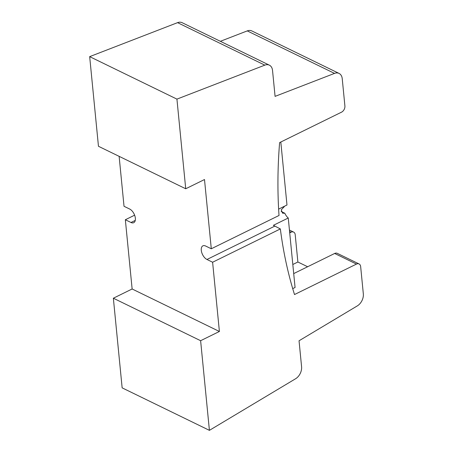 <?xml version="1.0" encoding="UTF-8"?>
<svg xmlns="http://www.w3.org/2000/svg" width="453" height="453" viewBox="0 0 453 453"><rect width="100%" height="100%" fill="white"/><g stroke="black" fill="none" stroke-linecap="round" stroke-linejoin="round"><path stroke-width="0.68" d="M281.154 211.455L284.846 213.255L282.61 213.21L281.234 209.858L284.212 206.744A7.707 4.162 -116.2 0 1 284.444 206.251M284.846 213.255A7.707 4.162 -116.2 0 0 288.261 218.006L273.369 225.322L280.345 228.935L212.61 262.236L206.953 259.478A7.707 4.162 63.8 0 1 201.71 252.434A7.707 4.162 63.8 0 1 202.893 245.832A7.707 4.162 63.8 0 1 205.634 246.024L211.291 248.776L279.025 215.475A445.061 307.542 -64 0 1 279.609 142.61L341.573 112.146A4.972 3.437 -64 0 0 344.903 105.957L342.23 78.669A9.943 6.874 -64 0 0 339.07 73.42A9.943 6.874 -64 0 0 334.524 73.392L275.079 96.376L272.53 70.419A9.943 6.874 -64 0 0 269.376 65.17A9.943 6.874 -64 0 0 264.829 65.141L176.93 99.122L185.724 188.771L204.501 179.535L211.291 248.776M278.635 209.11L286.981 205.005L280.809 142.021M289.716 232.865L291.024 232.219A4.972 3.437 -64 0 1 293.629 232.089A4.972 3.437 -64 0 1 295.209 234.711L297.881 262.004L292.819 264.495M297.881 262.004L307.632 266.749M334.659 253.465L356.471 264.082A4.972 3.437 -64 0 1 359.076 263.957L337.259 253.335A4.972 3.437 116 0 0 334.659 253.465L293.708 273.595M288.261 218.006L295.067 287.474L292.712 288.635M356.471 264.082L294.507 294.546A445.061 307.542 -64 0 1 280.345 228.935M212.61 262.236L219.399 331.477L200.622 340.707L209.411 430.35L295.577 378.759A9.943 6.874 -64 0 0 301.585 366.743L299.042 340.781L357.321 305.888A9.943 6.874 -64 0 0 363.329 293.867L360.656 266.579A4.972 3.437 -64 0 0 359.076 263.957M119.128 156.342L124.026 206.291L129.683 209.043A7.707 4.162 63.8 0 1 134.926 216.087A7.707 4.162 63.8 0 1 133.743 222.689A7.707 4.162 63.8 0 1 131.002 222.497L125.345 219.745L134.62 215.186M269.376 65.17L182.112 22.678A9.943 6.874 116 0 0 177.565 22.65L89.671 56.636L98.46 146.279L185.724 188.771M339.07 73.42L251.811 30.929A9.943 6.874 116 0 0 247.264 30.9L220.362 41.302M125.345 219.745L132.134 288.986L113.358 298.216L122.146 387.859L209.411 430.35M89.671 56.636L176.93 99.122M113.358 298.216L200.622 340.707M132.134 288.986L219.399 331.477M206.953 259.478L274.688 226.177M289.58 231.517L291.024 232.219M131.002 222.497L135.266 220.401M177.565 22.65L264.829 65.141M247.264 30.9L334.524 73.392M289.439 230.05L293.629 232.089"/></g></svg>
